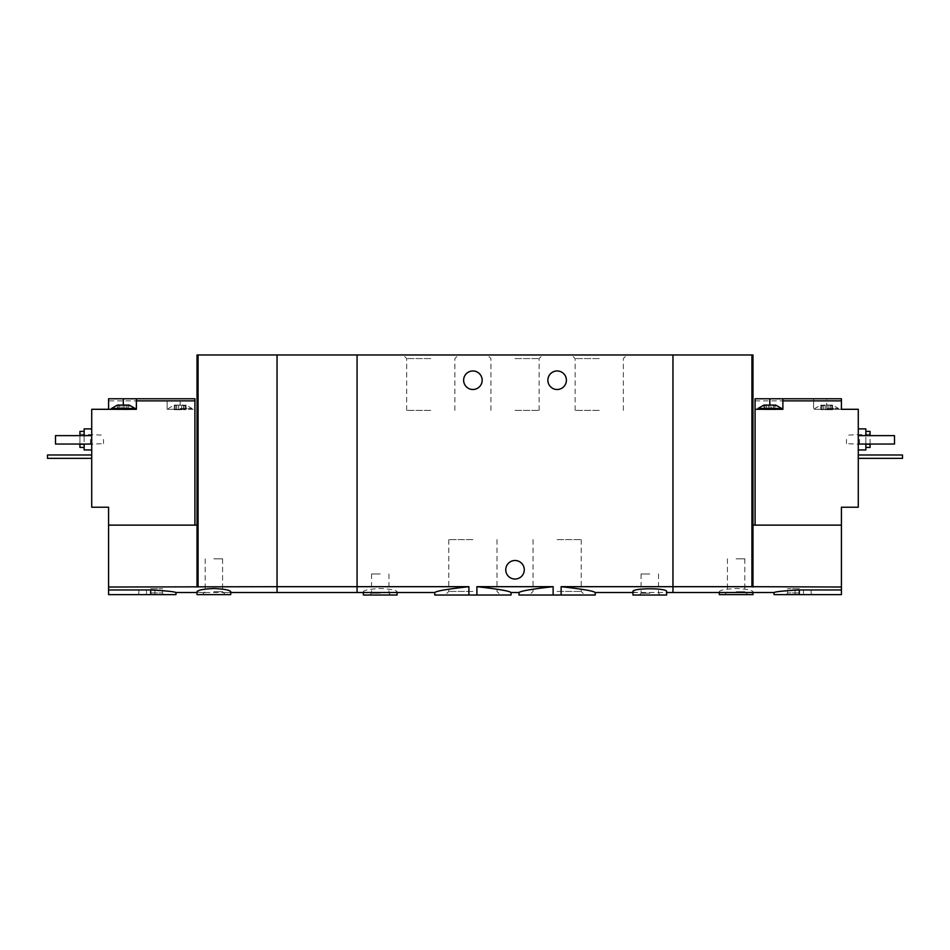 <?xml version="1.0" encoding="UTF-8"?>
<svg xmlns="http://www.w3.org/2000/svg" width="950" height="950" viewBox="0 0 950 950"><rect width="100%" height="100%" fill="white"/><g stroke="black" fill="none" stroke-linecap="round" stroke-linejoin="round"><path stroke-width="0.71" stroke-dasharray="4.75 3.56" d="M511.017 595.033L476.9 595.033L476.9 586.684C497.883 589.024 509.259 590.959 511.017 592.515C509.259 590.971 497.895 589.036 476.9 586.684L553.126 586.684C532.131 589.024 520.754 590.959 519.009 592.515C520.731 590.983 532.107 589.036 553.126 586.684L553.126 595.033L519.009 595.033M476.9 595.033L468.896 595.033L468.896 586.684C447.878 589.024 436.513 590.971 434.779 592.515C436.525 590.959 447.901 589.024 468.896 586.684L357.069 586.684L357.069 592.515L357.069 586.684L277.044 586.684L277.044 354.968L672.956 354.968L672.956 592.515L672.956 586.684L841.427 587.017L841.427 594.617L774.036 594.617M468.896 595.033L434.779 595.033M595.246 595.033L561.129 595.033L561.129 586.684C582.136 589.024 593.513 590.959 595.246 592.515C593.536 590.983 582.16 589.036 561.129 586.684L672.956 586.684L672.956 354.968L752.982 354.968L752.982 587.017M430.777 354.968L403.073 354.968L430.777 354.968M515.007 354.968L542.723 354.968L515.007 354.968M599.248 354.968L626.953 354.968L599.248 354.968M561.129 595.033L553.126 595.033M557.128 595.033L584.844 595.033L557.128 595.033M472.898 595.033L445.182 595.033L472.898 595.033M547.865 380.238A9.262 9.262 0 0 0 557.128 389.5A9.262 9.262 0 0 0 566.402 380.238A9.262 9.262 0 0 0 557.128 370.963A9.262 9.262 0 0 0 547.865 380.238M463.624 380.238A9.262 9.262 0 0 0 472.898 389.5A9.262 9.262 0 0 0 482.161 380.238A9.262 9.262 0 0 0 472.898 370.963A9.262 9.262 0 0 0 463.624 380.238M372.103 592.515C366.534 592.574 363.624 592.289 363.387 591.648C364.349 590.069 369.966 589.012 380.238 588.501C390.497 589.024 396.114 590.069 397.076 591.648C396.839 592.289 393.929 592.574 388.36 592.515M632.949 591.648C633.175 592.289 636.084 592.574 641.666 592.515L657.911 592.515C663.492 592.574 666.401 592.289 666.639 591.648M357.069 354.968L357.069 586.684L357.069 354.968M505.744 569.763A9.262 9.262 0 0 0 515.007 579.037A9.262 9.262 0 0 0 524.281 569.763A9.262 9.262 0 0 0 515.007 560.5A9.262 9.262 0 0 0 505.744 569.763M666.639 595.033L632.938 595.033M649.788 595.033L660.321 595.033L649.788 595.033M649.788 593.216L641.084 593.216L649.788 593.216M649.788 573.978L641.084 573.978L649.788 573.978M557.128 539.624L581.234 539.624L557.128 539.624M557.128 591.434L581.234 591.434L557.128 591.434M472.898 539.624L448.792 539.624L472.898 539.624M472.898 591.434L448.792 591.434L472.898 591.434M397.076 595.033L363.387 595.033M380.238 595.033L369.704 595.033L380.238 595.033M380.238 593.216L371.533 593.216L380.238 593.216M380.238 573.978L371.533 573.978L380.238 573.978M599.248 410.376L575.142 410.376L599.248 410.376M599.248 358.566L575.142 358.566L599.248 358.566M515.007 410.376L539.113 410.376L515.007 410.376M515.007 358.566L539.113 358.566L515.007 358.566M430.777 410.376L406.671 410.376L430.777 410.376M430.777 358.566L406.671 358.566L430.777 358.566M825.182 405.531L820.788 405.08L823.733 405.08L823.282 405.804L821.703 405.531L823.733 405.08L829.635 405.08L823.733 405.08L825.182 405.531L825.182 409.711L823.151 409.711L830.229 409.711L825.182 409.711L825.182 405.531M829.635 405.08L832.58 405.08L829.635 405.08L830.098 405.804L831.678 405.531L829.635 405.08M821.703 405.531L820.788 405.08L821.703 405.531L821.703 409.711L820.788 409.711L823.282 409.711L821.703 409.711L821.703 405.531M831.678 405.531L832.58 405.08L831.678 405.531L831.678 409.711L830.086 409.711L832.58 409.711L831.678 409.711L831.678 405.531M775.722 409.711L773.229 409.711L775.722 409.711L775.722 405.08L763.931 405.08L766.424 405.804L763.931 405.08L763.931 409.711L764.833 409.711L763.931 409.711M774.82 405.531L773.229 405.804L774.82 405.531L774.82 409.711L774.82 405.531M826.69 409.296L858.278 409.296L858.278 507.217L841.427 507.217L841.427 525.124L755.084 525.124L755.084 398.762L813.627 398.762L813.627 409.296L838.482 409.296L813.627 409.296L813.627 398.762L826.69 398.762L826.69 409.296L841.427 409.296L841.427 398.762L826.69 398.762M755.084 400.876L813.627 400.876M755.084 525.124L841.427 525.124L841.427 587.017M769.832 405.08L769.832 409.296L758.029 409.296L782.883 409.296L782.883 398.762M728.009 592.515C722.428 592.574 719.53 592.289 719.281 591.648C720.242 590.069 725.859 589.012 736.131 588.501C746.403 589.024 752.02 590.069 752.982 591.648C752.744 592.289 749.835 592.574 744.254 592.515M799.306 594.617L799.306 589.962C783.952 590.817 775.533 591.66 774.036 592.515C775.521 591.672 783.94 590.829 799.306 589.962L841.427 589.962M858.278 439.411L858.278 449.944L858.278 439.411M858.278 435.622L894.496 435.622L894.496 444.042L894.496 435.622L858.278 435.622L858.278 444.042L858.278 435.622L858.278 444.042L858.278 435.622L894.496 435.622L894.496 444.042L858.278 444.042M858.278 454.991L858.278 458.363L858.278 454.991L902.5 454.991L902.5 458.363L858.278 458.363M841.427 525.124L752.982 525.124M751.925 586.684L751.925 354.968M870.069 431.407L870.069 447.414M870.069 444.042L870.069 435.622M870.069 439.411L870.069 444.671L870.069 439.411M865.854 428.878L865.854 449.944M865.854 444.042L865.854 435.622M859.536 439.411L859.536 444.671L859.536 439.411M858.515 439.411L858.515 443.65L858.515 439.411M846.486 439.411L846.486 443.65L846.486 439.411M752.982 594.617L719.281 594.617M736.131 594.617L747.721 594.617L736.131 594.617M736.131 591.743L744.836 591.743L736.131 591.743M736.131 558.814L744.836 558.814L736.131 558.814M799.306 588.715L787.514 588.715L799.306 588.715M799.306 592.931L787.514 592.931L799.306 592.931M769.832 409.296L755.084 409.296M781.624 408.452L758.029 408.452M773.229 409.711L773.229 405.804L773.229 409.711M771.329 409.711L766.294 409.711L771.329 409.711L771.329 405.531L771.329 409.711M766.341 409.711L764.833 409.711L766.424 409.711L766.341 405.531L766.341 409.711M826.69 408.452L838.482 408.452L826.69 408.452M823.199 409.711L823.151 405.365L823.151 409.711M277.044 592.515L277.044 586.684L198.075 586.684L198.075 354.968L277.044 354.968L277.044 592.515M129.212 409.711L126.718 409.711L129.212 409.711L129.212 405.08L121.814 405.531L126.267 405.08L126.718 405.804L128.298 405.531L126.267 405.08L117.42 405.08L119.902 405.804L117.42 405.08L117.42 409.711L119.914 409.711L117.42 409.711M181.676 405.531L186.069 405.08L183.124 405.08L183.576 405.804L185.167 405.531L183.124 405.08L177.223 405.08L183.124 405.08L181.676 405.531L181.676 409.711L183.706 409.711L176.629 409.711L181.676 409.711L181.676 405.531M177.223 405.08L174.277 405.08L177.223 405.08L176.771 405.804L175.18 405.531L177.223 405.08M185.167 405.531L186.069 405.08L185.167 405.531L185.167 409.711L186.069 409.711L183.576 409.711L185.167 409.711L185.167 405.531M175.18 405.531L174.277 405.08L175.18 405.531L175.18 409.711L176.771 409.711L174.277 409.711L175.18 409.711L175.18 405.531M194.916 525.124L108.573 525.124L194.916 525.124L194.916 398.762L180.167 398.762L180.167 409.296L167.117 409.296L167.117 400.876L108.573 400.876L108.573 398.762L180.167 398.762M180.167 409.296L194.916 409.296L167.117 409.296L167.117 400.876M121.089 409.296L135.102 409.296L121.089 409.296M108.573 525.124L108.573 587.017L197.018 587.017L197.018 525.124L108.573 525.124L108.573 507.217L91.722 507.217L91.722 409.296L108.573 409.296L108.573 400.876M182.388 409.296L177.959 409.296L182.388 409.296M197.018 591.648C197.256 592.289 200.165 592.574 205.746 592.515L221.991 592.515C227.572 592.574 230.47 592.289 230.719 591.648M108.573 587.017L108.573 594.617L175.964 594.617M197.018 587.017L198.075 586.684M150.694 594.617L163.459 594.617L137.928 594.617L150.694 594.617L150.694 589.962C166.048 590.817 174.467 591.66 175.964 592.515C174.479 591.672 166.06 590.829 150.694 589.962L108.573 589.962M91.722 439.411L91.722 449.944L91.722 439.411M91.722 435.622L91.722 444.042L91.722 435.622L91.722 444.042L91.722 435.622L55.504 435.622L91.722 435.622L55.504 435.622L55.504 444.042L91.722 444.042L55.504 444.042L55.504 435.622L55.504 444.042L91.722 444.042M91.722 454.991L91.722 458.363L91.722 454.991L47.5 454.991L47.5 458.363L91.722 458.363M197.018 525.124L197.018 354.968L198.075 354.968M79.931 435.622L79.931 444.042M79.931 447.414L79.931 431.407M79.931 439.411L79.931 444.671L79.931 439.411M84.146 435.622L84.146 444.042M84.146 449.944L84.146 428.878M90.464 439.411L90.464 444.671L90.464 439.411M91.485 439.411L91.485 443.65L91.485 439.411M103.514 439.411L103.514 443.65L103.514 439.411M230.719 594.617L197.018 594.617M213.869 594.617L202.279 594.617L213.869 594.617M213.869 591.743L222.573 591.743L213.869 591.743M213.869 558.814L222.573 558.814L213.869 558.814M150.694 588.715L162.486 588.715L150.694 588.715M150.694 592.931L162.486 592.931L150.694 592.931M123.31 405.08L123.31 409.296L136.373 409.296L136.373 398.762M123.31 409.296L108.573 409.296M180.167 408.452L191.971 408.452L180.167 408.452M183.659 409.711L183.659 405.531L183.659 409.711M135.102 408.452L111.518 408.452M121.814 409.711L126.849 409.711L121.814 409.711L121.814 405.531L121.814 409.711M126.849 409.711L126.849 405.365L126.849 409.711M773.312 409.711L773.312 405.531L773.312 409.711M768.324 409.711L768.324 405.531L768.324 409.711M764.833 409.711L764.833 405.531L764.833 409.711M830.181 409.711L830.181 405.531L830.181 409.711M828.186 409.711L828.186 405.531L828.186 409.711M176.688 409.711L176.688 405.531L176.688 409.711M178.671 409.711L178.671 405.531L178.671 409.711M119.819 409.711L119.819 405.531L119.819 409.711M118.323 409.711L118.323 405.531L118.323 409.711M124.818 409.711L124.818 405.531L124.818 409.711M128.298 409.711L128.298 405.531L128.298 409.711M632.938 592.515L641.666 592.515M657.911 592.515L666.639 592.515M641.084 573.978L641.084 593.216L639.267 595.033M658.492 573.978L658.492 593.216L660.321 595.033M533.033 539.624L533.033 591.434L529.423 595.033M581.234 539.624L581.234 591.434L584.844 595.033M448.792 539.624L448.792 591.434L445.182 595.033M496.992 539.624L496.992 591.434L500.603 595.033M397.076 592.515L397.076 591.648M363.387 592.515L363.387 591.648M371.533 573.978L371.533 593.216L369.704 595.033M388.942 573.978L388.942 593.216L390.759 595.033M623.354 410.376L623.354 358.566L626.953 354.968M575.142 410.376L575.142 358.566L571.544 354.968M539.113 410.376L539.113 358.566L542.723 354.968M490.912 410.376L490.912 358.566L487.303 354.968M454.884 410.376L454.884 358.566L458.482 354.968M406.671 410.376L406.671 358.566L403.073 354.968M870.069 434.15L846.486 435.171M870.069 444.671L846.486 443.65M752.982 592.515L752.982 591.648M719.281 592.515L719.281 591.648M727.427 558.814L727.427 591.743L724.553 594.617M744.836 558.814L744.836 591.743L747.721 594.617M803.522 594.617L803.522 588.715M795.102 594.617L795.102 588.715M812.072 594.617L811.098 592.931L811.098 588.715M786.541 594.617L787.514 592.931L787.514 588.715M773.371 409.711L773.371 405.365L773.371 409.711M766.294 409.711L766.294 405.365L766.294 409.711M766.424 409.711L766.424 405.804L766.424 409.711M838.482 409.296L838.482 408.452L832.58 405.08L832.58 409.711M814.898 409.296L814.898 408.452L820.788 405.08L820.788 409.711M830.086 409.711L830.086 405.804L830.086 409.711M830.229 409.711L830.229 405.365L830.229 409.711M823.282 409.711L823.282 405.804L823.282 409.711M230.719 592.515L221.991 592.515M205.746 592.515L197.018 592.515M79.931 444.671L103.514 443.65M79.931 434.15L103.514 435.171M205.164 558.814L205.164 591.743L202.279 594.617M222.573 558.814L222.573 591.743L225.447 594.617M154.898 594.617L154.898 588.715M146.478 594.617L146.478 588.715M163.459 594.617L162.486 592.931L162.486 588.715M137.928 594.617L138.902 592.931L138.902 588.715M191.971 409.296L191.971 408.452L186.069 405.08L186.069 409.711M168.376 409.296L168.376 408.452L174.277 405.08L174.277 409.711M176.771 409.711L176.771 405.804L176.771 409.711M176.629 409.711L176.629 405.365L176.629 409.711M183.706 409.711L183.706 405.365L183.706 409.711M183.576 409.711L183.576 405.804L183.576 409.711M119.914 409.711L119.914 405.804L119.914 409.711M119.771 409.711L119.771 405.365L119.771 409.711M126.718 409.711L126.718 405.804L126.718 409.711"/><path stroke-width="1.43" d="M230.719 592.515L357.069 592.515L357.069 586.684L357.069 592.515L434.779 592.515L434.779 595.033L476.9 595.033L476.9 586.684C497.883 589.024 509.259 590.959 511.017 592.515C509.259 590.971 497.895 589.036 476.9 586.684L553.126 586.684C532.131 589.024 520.754 590.959 519.009 592.515C520.731 590.983 532.107 589.036 553.126 586.684L553.126 595.033L561.129 595.033L561.129 586.684C582.136 589.024 593.513 590.959 595.246 592.515C593.536 590.983 582.16 589.036 561.129 586.684L672.956 586.684L672.956 354.968L277.044 354.968L277.044 592.515L277.044 586.684L108.573 587.017L108.573 594.617L175.964 594.617L175.964 592.515L197.018 592.515M476.9 595.033L511.017 595.033L511.017 592.515L519.009 592.515L519.009 595.033L553.126 595.033M468.896 595.033L468.896 586.684C447.878 589.024 436.513 590.971 434.779 592.515C436.525 590.959 447.901 589.024 468.896 586.684L357.069 586.684L357.069 354.968L357.069 586.684L277.044 586.684L277.044 354.968L197.018 354.968L197.018 587.017M561.129 595.033L595.246 595.033L595.246 592.515L632.938 592.515M566.402 380.238A9.262 9.262 0 0 1 552.496 388.253A9.262 9.262 0 0 1 552.496 372.21A9.262 9.262 0 0 1 566.402 380.238M482.161 380.238A9.262 9.262 0 0 1 468.267 388.253A9.262 9.262 0 0 1 468.267 372.21A9.262 9.262 0 0 1 482.161 380.238M666.639 592.515L672.956 592.515L672.956 586.684L751.925 586.684L751.925 354.968L672.956 354.968L672.956 592.515L774.036 592.515L774.036 594.617L841.427 594.617L841.427 587.017L751.925 586.684M666.639 591.648C667.731 587.836 631.845 587.836 632.949 591.648L632.938 595.033L666.639 595.033L666.639 591.648M524.281 569.763A9.262 9.262 0 0 1 510.376 577.79A9.262 9.262 0 0 1 510.376 561.747A9.262 9.262 0 0 1 524.281 569.763M363.387 592.515L363.387 595.033L397.076 595.033L397.076 592.515M763.931 405.08L775.722 405.08L781.624 408.452L758.029 408.452L763.931 405.08M755.084 525.124L755.084 398.762L769.832 398.762L769.832 405.08M782.883 398.762L782.883 400.876L841.427 400.876L841.427 398.762L769.832 398.762M755.084 409.296L782.883 409.296L782.883 400.876M752.982 587.017L752.982 525.124L841.427 525.124L841.427 507.217L858.278 507.217L858.278 409.296L841.427 409.296L841.427 400.876M799.306 594.617L799.306 589.962C783.952 590.817 775.533 591.66 774.036 592.515C775.521 591.672 783.94 590.829 799.306 589.962L841.427 589.962M841.427 525.124L841.427 587.017M752.982 525.124L752.982 354.968L751.925 354.968M865.854 447.414L870.069 447.414L870.069 444.042M870.069 435.622L870.069 431.407L865.854 431.407M858.278 449.944L865.854 449.944L865.854 444.042M865.854 435.622L865.854 428.878L858.278 428.878M858.278 435.622L894.496 435.622L894.496 444.042L858.278 444.042M719.281 592.515L719.281 594.617L752.982 594.617L752.982 592.515M858.278 454.991L902.5 454.991L902.5 458.363L858.278 458.363M120.365 405.08L129.212 405.08L135.102 408.452L111.518 408.452L117.42 405.08L120.365 405.08M194.916 525.124L194.916 398.762L136.373 398.762L136.373 409.296L91.722 409.296L91.722 507.217L108.573 507.217L108.573 587.017M194.916 400.876L136.373 400.876M108.573 409.296L108.573 398.762L123.31 398.762L123.31 405.08M136.373 398.762L123.31 398.762M213.869 588.501C203.597 589.024 197.98 590.069 197.018 591.648L197.018 594.617L230.719 594.617L230.719 591.648C229.757 590.069 224.141 589.012 213.869 588.501M150.694 594.617L150.694 589.962C166.048 590.817 174.467 591.66 175.964 592.515C174.479 591.672 166.06 590.829 150.694 589.962L108.573 589.962M108.573 525.124L197.018 525.124M198.075 586.684L198.075 354.968M79.931 444.042L79.931 447.414L84.146 447.414M84.146 431.407L79.931 431.407L79.931 435.622M84.146 444.042L84.146 449.944L91.722 449.944M91.722 428.878L84.146 428.878L84.146 435.622M91.722 435.622L55.504 435.622L55.504 444.042L91.722 444.042M91.722 454.991L47.5 454.991L47.5 458.363L91.722 458.363M781.624 409.296L781.624 408.452M758.029 409.296L758.029 408.452M135.102 409.296L135.102 408.452M111.518 409.296L111.518 408.452"/></g></svg>
